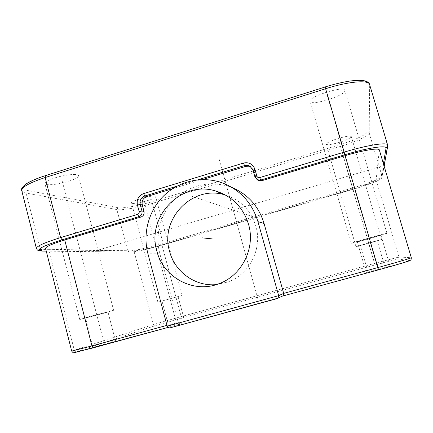 <?xml version="1.0" encoding="UTF-8"?>
<svg xmlns="http://www.w3.org/2000/svg" width="433" height="433" viewBox="0 0 433 433"><rect width="100%" height="100%" fill="white"/><g stroke="black" fill="none" stroke-linecap="round" stroke-linejoin="round"><path stroke-width="0.32" stroke-dasharray="2.17 1.62" d="M74.66 352.592L76.771 351.666C75.553 351.861 74.725 351.347 74.287 350.118L48.604 249.278C46.775 249.24 45.768 248.97 45.584 248.472M48.604 249.278L133.927 250.864C137.613 250.983 150.776 248.131 161.926 244.845L352.781 188.967C366.691 184.772 374.48 181.725 376.136 179.825L379.33 149.959M257.316 179.803L255.979 177.654L254.111 171.019L251.124 167.073M202.482 179.56L172.74 188.631M232.142 187.554L229.669 186.628C209.144 180.588 190.893 184.707 174.91 198.985C160.659 212.852 154.733 234.475 159.869 253.787L147.907 253.706M167.192 326.173L178.196 322.282L159.869 253.787M166.976 325.356L178.196 322.282C178.948 323.657 180.004 324.144 181.357 323.754L168.096 327.38L181.357 323.754M167.966 322.174L183.781 317.795L167.966 322.174M100.261 345.496L115.508 340.977L93.052 347.304L100.261 345.496M389.976 265.954C389.998 265.602 365.739 272.243 366.237 272.449L366.237 272.449C365.641 272.958 390.696 266.111 389.981 265.959L389.976 265.954M375.13 265.131L383.735 262.907L375.13 265.131M162.305 300.93L178.082 296.545L162.305 300.93M158.375 302.028L182.169 295.42L158.375 302.028M132.13 203.331L131.502 202.942C130.301 201.069 151.853 195.045 155.117 196.333L155.631 196.696C156.676 198.579 135.913 204.441 132.13 203.331M54.802 177.931C65.242 174.548 78.519 173.379 78.562 175.717C78.497 177.297 75.158 179.165 68.544 181.319C58.428 184.588 45.086 185.887 44.891 183.495C44.897 181.957 48.204 180.106 54.802 177.931M344.847 90.535C346.156 95.303 311.1 106.296 310.12 101.468L310.104 101.409C307.619 96.97 344.332 85.29 344.82 90.41L344.847 90.535M339.228 142.387C331.673 144.562 327.332 145.179 326.211 144.238C326.59 142.836 330.59 140.909 338.222 138.446C345.875 136.243 350.237 135.621 351.304 136.574C350.838 138.024 346.811 139.962 339.228 142.387M90.437 316.279L113.608 310.282L102.805 313.557L79.748 319.522L90.437 316.279M92.602 315.803L107.941 311.836L100.792 314.001L85.507 317.952L92.602 315.803M386.95 233.365C386.994 233.858 351.049 243.947 351.315 243.373L351.309 243.368C350.048 243.211 387.773 232.602 386.956 233.349L386.95 233.365M380.894 235.065C381.1 235.341 356.976 242.117 357.29 241.695L357.285 241.695C356.511 241.576 381.419 234.567 380.899 235.054L389.981 265.959M368.737 243.346L356.002 246.707L368.764 242.929L381.576 239.546L368.737 243.346M368.743 243.281L377.235 240.764L368.743 243.281M282.44 296.107L277.266 298.564M216.251 284.627L227.937 282.007C249.527 274.473 262.582 248.558 255.876 226.243C250.94 210.568 240.867 200.192 225.653 195.11M258.03 299.365L218.643 157.455M190.774 195.9L256.228 217.81M91.287 252.13L383.952 165.53M175.728 320.041L143.594 199.84M104.315 344.127L61.827 179.663M378.079 269.207L327.418 96.023M375.216 265.245L338.736 140.449M46.239 251.043L129.629 252.125C134.149 252.239 149.867 248.823 163.154 244.905L352.873 189.378C367.417 185.151 380.872 179.966 380.937 178.418L383.416 163.739M36.399 248.472C36.648 249.137 37.996 249.495 40.426 249.538L127.805 251.053C132.617 251.2 149.185 247.616 163.176 243.487L352.467 188.019C367.779 183.57 381.976 178.066 382.079 176.388L387.611 144.968M42.163 251.07L40.426 249.538L26.104 193.075C23.571 192.615 22.132 191.835 21.774 190.742M129.629 252.125L127.805 251.053L116.861 209.572L26.104 193.075C25.91 191.824 26.37 190.958 27.485 190.477C18.792 187.852 24.816 182.91 45.557 175.646L325.118 87.006C347.39 79.824 367.482 78.443 366.821 83.612L367.141 131.805C367.363 134.311 354.254 140.395 339.818 144.719L151.599 201.816C138.414 205.859 122.615 208.657 117.89 207.667L27.485 190.477M163.154 244.905L163.176 243.487L152.405 203.348C138.517 207.602 121.873 210.579 116.861 209.572L117.89 207.667M46.261 251.124L129.305 252.179C134.149 252.266 149.769 248.845 163.181 244.905L352.873 189.383L340.311 146.424L152.405 203.348L151.599 201.816M380.937 178.418L382.074 177.303L382.079 176.388L369.187 132.866C369.371 135.497 355.509 141.872 340.311 146.424L339.818 144.719M387.714 146.186L369.663 85.057L369.187 132.866L367.141 131.805M254.111 171.019L253.051 170.234L254.94 176.935L255.979 177.654M76.771 351.666L155.279 325.659L181.178 318.206L375 264.947L397.786 259.048L409.645 260.569C410.982 260.06 411.523 259.113 411.258 257.727L411.318 257.743M170.721 327.678L181.508 323.716M369.576 84.44L369.663 85.057C369.143 83.802 368.196 83.32 366.821 83.612M197.784 179.836L176.799 186.239M155.279 325.659L153.423 324.544L181.162 316.604L374.534 263.394L398.934 257.013L411.258 257.727L379.351 150.202M181.178 318.206L181.162 316.604L161.926 244.845M375 264.947L352.781 188.967M397.786 259.048L398.934 257.013L376.136 179.825M71.683 351.076L153.423 324.544L133.927 250.864M352.873 189.383C364.229 186.017 372.732 183.002 378.372 180.328C382.041 178.326 381.246 178.58 382.074 177.303L384.109 166.066M167.658 322.298L161.98 300.984M183.781 317.795L178.082 296.545M157.866 302.115L131.502 202.942M182.169 295.42L155.631 196.696M113.608 310.282L78.562 175.717M79.748 319.522L44.891 183.495M115.508 340.977L107.941 311.836M93.052 347.304L85.507 317.952M386.956 233.349L344.82 90.41M351.309 243.368L310.104 101.409M366.237 272.449L357.285 241.695M356.002 246.707L326.211 144.238M381.576 239.546L351.304 136.574M366.724 267.578L360.299 245.506M383.735 262.907L377.235 240.764M229.669 186.628L221.604 182.629M227.937 282.007L218.822 283.756"/><path stroke-width="0.65" d="M172.74 188.631L146.819 196.533C143.112 198.087 141.591 200.89 142.262 204.939L144 211.439C144.443 214.146 143.431 216.013 140.958 217.036L64.728 239.952C52.209 243.822 45.822 246.642 45.573 248.418L45.584 248.472M345.144 155.664C363.038 150.229 379.146 147.637 379.33 149.959L411.318 257.743C411.886 257.927 396.157 262.56 377.885 267.562L345.144 155.664L261.656 180.756L258.295 180.474L257.316 179.803M251.124 167.073L248.829 166.207L246.036 166.294L202.482 179.56M409.645 260.569C411.112 260.552 396.195 265.007 378.529 269.829L377.885 267.562L283.68 293.379L264.06 223.482C258.793 206.411 248.152 194.439 232.142 187.554M167.192 326.173C167.988 327.619 169.108 328.138 170.553 327.721L278.029 298.164L278.668 295.647L257.933 221.609C251.963 202.482 239.855 189.486 221.604 182.629C201.724 175.782 178.867 181.118 163.804 195.748C148.763 210.427 142.506 233.284 147.907 253.706L167.192 326.173L278.668 295.647L283.68 293.379L283.068 295.755L282.44 296.107L378.529 269.829L282.332 296.14M277.38 298.532L170.553 327.721M248.553 224.348C243.13 207.218 232.066 196.068 215.358 190.91C181.232 180.215 146.251 216.765 156.865 251.091C163.219 277.429 193.519 293.812 218.822 283.756C241.771 275.74 255.676 248.12 248.553 224.348M225.653 195.11L224.635 194.818C192.512 184.729 159.539 219.066 169.568 251.34C174.743 271.827 195.272 286.695 216.251 284.627M383.952 165.53L384.937 165.238M212.3 238.913L202.233 237.858M140.958 217.036L138.896 216.689L62.022 239.817C40.973 246.556 34.586 250.285 42.856 250.999L46.239 251.043M383.416 163.739L386.041 148.2C387.27 144.876 367.493 147.853 344.928 154.716L260.661 180.063L261.656 180.756M62.022 239.817L60.555 237.609C44.707 242.529 36.653 246.123 36.377 248.396L36.399 248.472M42.856 250.999L42.163 251.07M386.041 148.2L387.714 146.186M387.611 144.968C387.394 141.964 366.973 145.174 344.186 152.113L259.692 177.584C258.295 177.855 257.337 177.335 256.823 176.014L254.929 169.287C252.856 164.026 249.045 161.953 243.503 163.062L143.55 193.627C138.544 195.732 136.498 199.51 137.402 204.971L139.15 211.548C139.377 212.917 138.863 213.859 137.613 214.378L60.555 237.609L45.151 177.541L325.643 88.722C348.154 81.48 368.835 79.699 369.576 84.44L387.611 144.968L387.627 146.635L384.109 166.066M344.928 154.716L325.107 86.946C334.206 84.143 342.59 82.162 350.275 80.993C355 80.419 359.011 80.224 362.302 80.414L365.539 81.014C368.05 81.945 369.398 83.087 369.576 84.44M258.295 180.474L254.913 176.897L257.272 179.776L260.661 180.063L259.692 177.584M253.051 170.234L254.913 176.897L256.823 176.014M166.976 325.356L91.942 345.918L64.728 239.952M74.66 352.592L168.096 327.38L93.328 347.834L91.942 345.918L71.689 351.082L45.573 248.418M21.774 190.742L21.747 190.623C21.693 187.094 29.493 182.731 45.151 177.541L45.378 175.646L325.118 87.006M253.029 170.153L249.976 166.212L253.024 170.196L254.929 169.287M251.064 167.035L249.262 165.844L247.319 165.319L244.51 165.574L245.646 166.402M197.784 179.836L244.51 165.574L243.503 163.062M176.799 186.239L144.811 195.997L143.55 193.627M142.262 204.939L140.211 204.484C139.534 200.398 141.066 197.567 144.811 195.997L146.819 196.533M144 211.439L141.959 211.039L140.211 204.484L137.402 204.971M137.613 214.378L138.896 216.689C141.391 215.656 142.414 213.772 141.959 211.039L139.15 211.548M378.529 269.829L402.896 262.896L410.354 260.298C410.977 260.13 411.296 259.28 411.318 257.743M264.06 223.482L257.933 221.609M45.378 175.646C36.756 178.407 30.326 181.178 26.094 183.96C22.262 186.932 20.811 189.156 21.747 190.623L36.377 248.396C37.622 250.247 37.043 250.777 42.423 251.075L46.261 251.124M278.029 298.164L283.068 295.761M224.635 194.818L215.358 190.91M93.279 347.845L73.745 352.662C73.404 353.025 72.722 352.5 71.689 351.082"/></g></svg>
